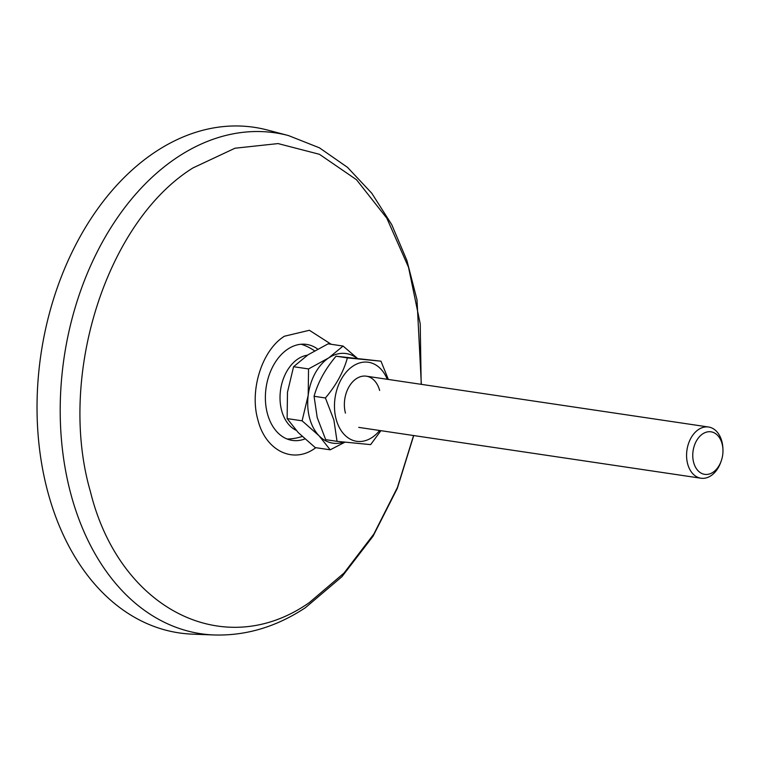 <?xml version="1.0" encoding="UTF-8"?>
<svg xmlns="http://www.w3.org/2000/svg" width="761" height="761" viewBox="0 0 761 761"><rect width="100%" height="100%" fill="white"/><g stroke="black" fill="none" stroke-linecap="round" stroke-linejoin="round"><path stroke-width="1.14" d="M192.485 634.151A255.572 177.513 -81.6 0 1 38.05 434.16A255.572 177.513 -81.6 0 1 155.434 151.867A255.572 177.513 -81.6 0 1 267.377 130.017L288.4 135.544A253.194 175.867 -81.6 0 0 177.503 157.185A253.194 175.867 -81.6 0 0 61.213 436.852A253.194 175.867 -81.6 0 0 214.212 634.978L192.485 634.151M413.584 435.53L397.451 487.392L373.86 534.041L343.991 573.09L309.385 602.541C224.295 662.403 119.325 609.247 90.426 491.663C57.094 377.018 106.245 221.812 192.933 167.943L234.987 148.224L278.069 143.582L319.439 154.302L356.471 179.701L386.807 218.169L408.514 267.254L420.224 323.844L421.185 384.334M304.885 438.954A48.523 33.703 -81.6 0 1 265.418 400.134A48.523 33.703 -81.6 0 1 269.137 375.125A48.523 33.703 -81.6 0 1 287.858 349.08A48.523 33.703 -81.6 0 1 317.66 349.071M315.853 447.687L314.521 448.6C292.538 464.115 265.37 450.312 257.912 419.929C249.294 390.317 261.993 350.117 284.414 336.229L309.394 330.284L331.206 344.286M296.058 430.26A38.821 26.968 -81.6 0 1 280.438 390.945A38.821 26.968 -81.6 0 1 307.473 355.178M721.304 460.738L720.924 461.841A25.884 17.979 -81.6 0 1 700.948 478.222A25.884 17.979 -81.6 0 1 686.85 450.864A25.884 17.979 -81.6 0 1 708.548 427.016A25.884 17.979 -81.6 0 1 722.902 448.505L722.95 449.656A21.508 14.935 -81.6 0 1 722.741 454.536A21.508 14.935 -81.6 0 1 721.304 460.738A21.508 14.935 -81.6 0 1 703.04 473.96A21.508 14.935 -81.6 0 1 692.986 451.625A21.508 14.935 -81.6 0 1 708.795 431.725A21.508 14.935 -81.6 0 1 722.95 449.656M308.195 395.301A45.289 31.458 -81.6 0 1 328.685 357.917L308.538 368.933L308.195 395.301L302.098 420.814L319.03 435.749A45.289 31.458 -81.6 0 1 308.195 395.301M357.185 358.165L343.078 346.055L328.685 357.917A45.289 31.458 -81.6 0 1 356.795 358.127M343.839 442.074A45.289 31.458 -81.6 0 1 319.03 435.749L330.207 449.818L344.923 442.189M302.098 420.814L287.135 418.588L287.477 392.219L293.575 366.707L307.967 354.845L328.124 343.829L343.078 346.055M330.207 449.818L315.254 447.601L298.312 432.667L287.135 418.588M308.538 368.933L293.575 366.707M387.263 379.292A39.953 27.748 98.4 0 0 351.078 367.477A39.953 27.748 98.4 0 0 336.153 419.263A39.953 27.748 98.4 0 0 379.653 430.488M388.357 379.454L380.976 361.18L347.387 357.889C343.534 371.806 336.21 385.161 325.423 397.974L333.898 420.053L337.037 441.342L370.626 444.624L380.919 430.678M337.037 441.342L325.698 439.658L317.213 417.57L314.074 396.281C317.936 382.374 325.261 369.018 336.048 356.205L380.976 361.18M325.423 397.974L314.074 396.281M347.387 357.889L336.048 356.205M379.644 390.469A25.884 17.979 98.4 0 0 363.701 376.077A25.884 17.979 98.4 0 0 346.369 392.571A25.884 17.979 98.4 0 0 344.391 405.908A25.884 17.979 98.4 0 0 345.446 413.109M214.212 634.978C246.117 635.892 276.49 626.807 305.342 607.735L341.965 576.667L373.023 536.239L397.29 488.429L413.727 435.549M421.337 384.353L416.999 299.786L406.897 260.462L391.725 224.609L371.796 193.256L347.501 167.353L319.43 147.824L288.4 135.544M287.144 439.021A48.523 48.523 0 0 0 302.165 436.453M314.512 350.821A48.523 48.523 0 0 0 301.223 344.238M708.548 427.016L366.345 376.181M700.948 478.222L358.745 427.387"/></g></svg>
